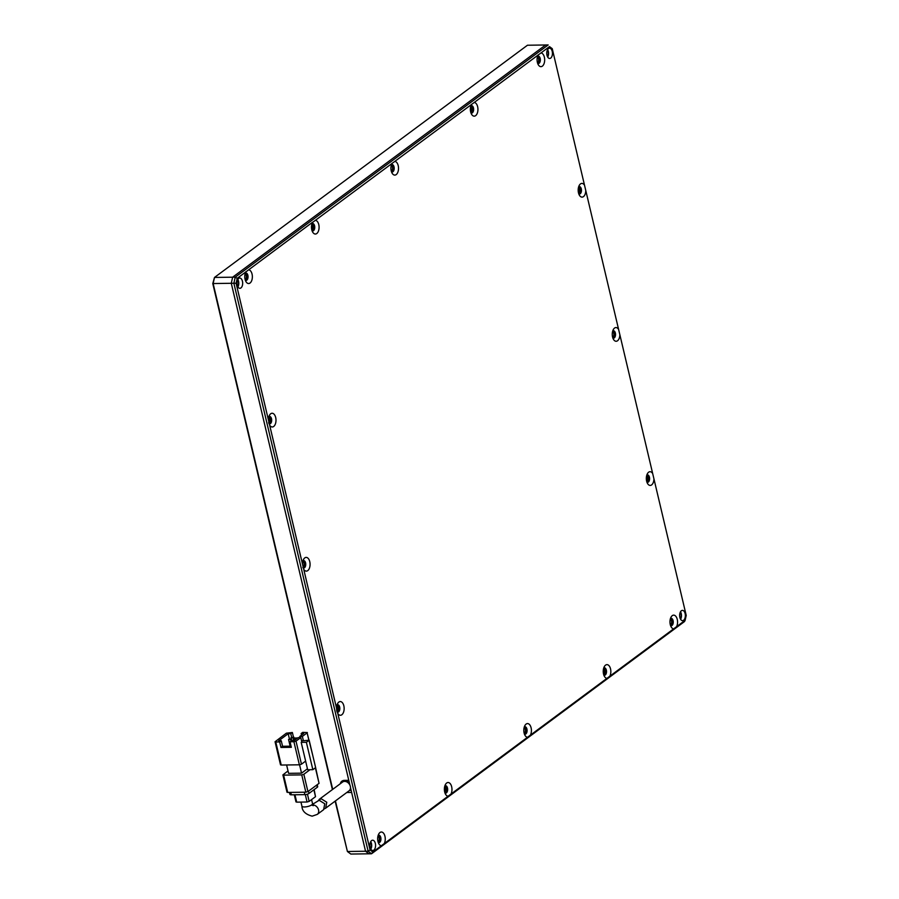 <?xml version="1.0" encoding="UTF-8"?>
<svg xmlns="http://www.w3.org/2000/svg" width="899" height="899" viewBox="0 0 899 899"><rect width="100%" height="100%" fill="white"/><g stroke="black" fill="none" stroke-linecap="round" stroke-linejoin="round"><path stroke-width="1.35" d="M470.84 105.812A3.742 2.079 -90.8 0 1 471.503 105.61A3.742 2.079 -90.8 0 1 473.458 107.925A3.742 2.079 -90.8 0 1 472.368 112.802A3.742 2.079 -90.8 0 1 471.604 113.083A3.742 2.079 -90.8 0 1 470.941 112.892A3.742 2.079 89.2 0 0 472.166 107.947A3.742 2.079 89.2 0 0 470.851 105.801M311.975 223.682A3.742 2.079 -90.8 0 1 312.638 223.48A3.742 2.079 -90.8 0 1 314.594 225.795A3.742 2.079 -90.8 0 1 312.74 230.953A3.742 2.079 -90.8 0 1 312.077 230.762A3.742 2.079 89.2 0 0 313.302 225.818A3.742 2.079 89.2 0 0 311.998 223.671M337.159 712.008A3.742 2.079 89.2 0 0 338.361 707.052A3.742 2.079 89.2 0 0 337.058 704.906A3.742 2.079 -90.8 0 1 337.698 704.715A3.742 2.079 -90.8 0 1 339.665 707.041A3.742 2.079 -90.8 0 1 337.81 712.188A3.742 2.079 -90.8 0 1 337.08 711.963M269.003 423.71A3.742 2.079 89.2 0 0 270.217 418.754A3.742 2.079 89.2 0 0 268.902 416.608A3.742 2.079 -90.8 0 1 269.554 416.406A3.742 2.079 -90.8 0 1 271.509 418.732A3.742 2.079 -90.8 0 1 269.655 423.89A3.742 2.079 -90.8 0 1 268.925 423.665M646.819 475.065A3.742 2.079 -90.8 0 1 647.482 474.863A3.742 2.079 -90.8 0 1 649.438 477.189A3.742 2.079 -90.8 0 1 647.583 482.336A3.742 2.079 -90.8 0 1 646.92 482.156A3.742 2.079 89.2 0 0 648.145 477.2A3.742 2.079 89.2 0 0 646.842 475.065M578.675 186.767A3.742 2.079 -90.8 0 1 579.338 186.565A3.742 2.079 -90.8 0 1 581.293 188.88A3.742 2.079 -90.8 0 1 579.439 194.038A3.742 2.079 -90.8 0 1 578.765 193.847A3.742 2.079 89.2 0 0 580.001 188.902A3.742 2.079 89.2 0 0 578.686 186.756M603.735 668.002A3.742 2.079 -90.8 0 1 604.398 667.8A3.742 2.079 -90.8 0 1 606.353 670.126A3.742 2.079 -90.8 0 1 605.263 674.992A3.742 2.079 -90.8 0 1 604.499 675.273A3.742 2.079 -90.8 0 1 603.836 675.082A3.742 2.079 89.2 0 0 605.061 670.137A3.742 2.079 89.2 0 0 603.757 667.991M444.87 785.872A3.742 2.079 -90.8 0 1 445.533 785.67A3.742 2.079 -90.8 0 1 447.488 787.996A3.742 2.079 -90.8 0 1 445.634 793.143A3.742 2.079 -90.8 0 1 444.971 792.963M444.983 792.963A3.742 2.079 89.2 0 0 446.196 788.007A3.742 2.079 89.2 0 0 444.893 785.861M679.88 617.456A5.136 2.854 -90.8 0 1 682.431 610.376A5.136 2.854 -90.8 0 1 685.117 613.567A5.136 2.854 -90.8 0 1 682.566 620.647A5.136 2.854 -90.8 0 1 679.88 617.456M680.61 619.299A5.136 2.854 89.2 0 0 681.24 613.624A5.136 2.854 89.2 0 0 680.509 611.781M370.096 847.308A5.136 2.854 -90.8 0 1 372.647 840.217A5.136 2.854 -90.8 0 1 375.344 843.419A5.136 2.854 -90.8 0 1 372.793 850.499A5.136 2.854 -90.8 0 1 370.096 847.308M370.826 849.15A5.136 2.854 89.2 0 0 371.456 843.464A5.136 2.854 89.2 0 0 370.725 841.633M237.201 285.118A5.136 2.854 -90.8 0 1 239.752 278.027A5.136 2.854 -90.8 0 1 242.438 281.218A5.136 2.854 -90.8 0 1 239.887 288.309A5.136 2.854 -90.8 0 1 237.201 285.118M237.932 286.961A5.136 2.854 89.2 0 0 238.55 281.275A5.136 2.854 89.2 0 0 237.83 279.432M546.985 55.266A5.136 2.854 -90.8 0 1 549.536 48.175A5.136 2.854 -90.8 0 1 552.222 51.378A5.136 2.854 -90.8 0 1 549.671 58.457A5.136 2.854 -90.8 0 1 546.985 55.266M547.716 57.109A5.136 2.854 89.2 0 0 548.334 51.423A5.136 2.854 89.2 0 0 547.603 49.58M670.575 625.592A3.742 2.079 89.2 0 0 671.778 620.636A3.742 2.079 89.2 0 0 670.474 618.49A3.742 2.079 -90.8 0 1 671.115 618.287A3.742 2.079 -90.8 0 1 673.081 620.613A3.742 2.079 -90.8 0 1 671.991 625.49A3.742 2.079 -90.8 0 1 671.227 625.771A3.742 2.079 -90.8 0 1 670.553 625.58M524.308 726.943A3.742 2.079 -90.8 0 1 524.971 726.729A3.742 2.079 -90.8 0 1 526.926 729.055A3.742 2.079 -90.8 0 1 525.072 734.213A3.742 2.079 -90.8 0 1 524.398 734.022A3.742 2.079 89.2 0 0 525.623 729.078A3.742 2.079 89.2 0 0 524.319 726.931M378.153 835.385A3.742 2.079 -90.8 0 1 378.816 835.171A3.742 2.079 -90.8 0 1 380.771 837.497A3.742 2.079 -90.8 0 1 378.917 842.655A3.742 2.079 -90.8 0 1 378.243 842.464A3.742 2.079 89.2 0 0 379.479 837.52A3.742 2.079 89.2 0 0 378.164 835.373M303.075 567.865A3.742 2.079 89.2 0 0 304.289 562.909A3.742 2.079 89.2 0 0 302.985 560.762A3.742 2.079 -90.8 0 1 303.626 560.56A3.742 2.079 -90.8 0 1 305.581 562.886A3.742 2.079 -90.8 0 1 303.727 568.033A3.742 2.079 -90.8 0 1 303.008 567.808M245.258 273.195A3.742 2.079 -90.8 0 1 245.91 272.981A3.742 2.079 -90.8 0 1 247.877 275.308A3.742 2.079 -90.8 0 1 246.023 280.454A3.742 2.079 -90.8 0 1 245.348 280.274A3.742 2.079 89.2 0 0 246.573 275.33A3.742 2.079 89.2 0 0 245.27 273.184M391.413 164.742A3.742 2.079 -90.8 0 1 392.065 164.539A3.742 2.079 -90.8 0 1 394.032 166.866A3.742 2.079 -90.8 0 1 392.178 172.012A3.742 2.079 -90.8 0 1 391.503 171.833A3.742 2.079 89.2 0 0 392.728 166.888A3.742 2.079 89.2 0 0 391.425 164.742M537.557 56.3A3.742 2.079 -90.8 0 1 538.22 56.098A3.742 2.079 -90.8 0 1 540.187 58.424A3.742 2.079 -90.8 0 1 539.097 63.301A3.742 2.079 -90.8 0 1 538.321 63.571A3.742 2.079 -90.8 0 1 537.658 63.391A3.742 2.079 89.2 0 0 538.883 58.435A3.742 2.079 89.2 0 0 537.58 56.3M612.747 330.922A3.742 2.079 -90.8 0 1 613.41 330.708A3.742 2.079 -90.8 0 1 615.365 333.035A3.742 2.079 -90.8 0 1 614.275 337.912A3.742 2.079 -90.8 0 1 613.511 338.193A3.742 2.079 -90.8 0 1 612.848 338.002A3.742 2.079 89.2 0 0 614.073 333.057A3.742 2.079 89.2 0 0 612.77 330.911M315.369 220.334A6.855 3.798 -90.8 0 1 318.774 224.581A6.855 3.798 -90.8 0 1 317.538 232.762A6.855 3.798 -90.8 0 1 312.818 232.324A6.855 3.798 -90.8 0 1 311.784 229.773A6.855 3.798 -90.8 0 1 312.459 222.491L474.234 102.464A6.855 3.798 -90.8 0 1 477.875 108.127A6.855 3.798 -90.8 0 1 475.638 115.645A6.855 3.798 -90.8 0 1 471.683 114.443A6.855 3.798 -90.8 0 1 471.323 104.621L471.492 104.318M268.396 419.833A6.855 3.798 -90.8 0 1 269.588 415.046A6.855 3.798 -90.8 0 1 275.69 417.518A6.855 3.798 -90.8 0 1 274.453 425.699A6.855 3.798 -90.8 0 1 269.722 425.249A6.855 3.798 -90.8 0 1 269.644 425.115L236.1 283.241L237.201 278.342L312.627 222.188M336.754 710.895L336.541 708.131A6.855 3.798 -90.8 0 1 337.743 703.344A6.855 3.798 -90.8 0 1 343.845 705.827A6.855 3.798 -90.8 0 1 342.598 713.997A6.855 3.798 -90.8 0 1 337.878 713.559A6.855 3.798 -90.8 0 1 337.788 713.413L336.754 710.895M646.628 481.156A6.855 3.798 -90.8 0 1 647.527 473.492A6.855 3.798 -90.8 0 1 652.685 473.571L653.933 478.852A6.855 3.798 -90.8 0 1 651.685 484.864A6.855 3.798 -90.8 0 1 647.662 483.707A6.855 3.798 -90.8 0 1 646.628 481.156M578.484 192.858A6.855 3.798 -90.8 0 1 579.372 185.194A6.855 3.798 -90.8 0 1 584.53 185.261L585.777 190.543A6.855 3.798 -90.8 0 1 583.53 196.566A6.855 3.798 -90.8 0 1 579.507 195.409A6.855 3.798 -90.8 0 1 578.484 192.858M605.544 665.159A6.855 3.798 -90.8 0 1 610.14 667.609A6.855 3.798 -90.8 0 1 609.859 676.183L606.949 678.352A6.855 3.798 -90.8 0 1 604.577 676.644A6.855 3.798 -90.8 0 1 604.431 666.429A6.855 3.798 -90.8 0 1 605.544 665.159M444.679 791.963A6.855 3.798 -90.8 0 1 445.567 784.299A6.855 3.798 -90.8 0 1 451.669 786.782A6.855 3.798 -90.8 0 1 450.995 794.053L448.084 796.222A6.855 3.798 -90.8 0 1 445.713 794.514A6.855 3.798 -90.8 0 1 444.679 791.963M653.933 478.852L686.218 615.444L685.128 620.344L676.587 626.682A6.855 3.798 89.2 0 0 676.857 618.107A6.855 3.798 89.2 0 0 672.261 615.646A6.855 3.798 89.2 0 0 671.16 616.928A6.855 3.798 89.2 0 0 671.295 627.131A6.855 3.798 89.2 0 0 673.666 628.839L609.859 676.183M676.587 626.682L673.666 628.839M606.949 678.352L530.432 735.124A6.855 3.798 89.2 0 0 531.107 727.842A6.855 3.798 89.2 0 0 525.005 725.369A6.855 3.798 89.2 0 0 524.117 733.033A6.855 3.798 89.2 0 0 525.14 735.573A6.855 3.798 89.2 0 0 527.511 737.281L450.995 794.053M448.084 796.222L384.278 843.565A6.855 3.798 89.2 0 0 384.952 836.284A6.855 3.798 89.2 0 0 378.85 833.811A6.855 3.798 89.2 0 0 377.962 841.475A6.855 3.798 89.2 0 0 378.985 844.015A6.855 3.798 89.2 0 0 381.367 845.723L372.815 852.061L370.085 850.005L337.788 713.413M336.541 708.131L269.644 425.115M303.716 569.269A6.855 3.798 89.2 0 0 303.806 569.404A6.855 3.798 89.2 0 0 308.526 569.854A6.855 3.798 89.2 0 0 309.762 561.673A6.855 3.798 89.2 0 0 303.66 559.189A6.855 3.798 89.2 0 0 302.469 563.976M245.899 271.7L245.742 272.004A6.855 3.798 89.2 0 0 245.067 279.274A6.855 3.798 89.2 0 0 246.09 281.825A6.855 3.798 89.2 0 0 250.81 282.275A6.855 3.798 89.2 0 0 252.057 274.094A6.855 3.798 89.2 0 0 248.652 269.835M392.054 163.258L391.897 163.562A6.855 3.798 89.2 0 0 391.222 170.832A6.855 3.798 89.2 0 0 392.245 173.383A6.855 3.798 89.2 0 0 396.965 173.833A6.855 3.798 89.2 0 0 398.212 165.652A6.855 3.798 89.2 0 0 394.807 161.393M474.234 102.464L549.503 46.613L552.244 48.67L584.53 185.261M538.209 54.817L538.052 55.12A6.855 3.798 89.2 0 0 538.4 64.942A6.855 3.798 89.2 0 0 542.367 66.144A6.855 3.798 89.2 0 0 544.603 58.615A6.855 3.798 89.2 0 0 540.962 52.951M618.602 329.416A6.855 3.798 89.2 0 0 614.556 328.068A6.855 3.798 89.2 0 0 613.444 329.349A6.855 3.798 89.2 0 0 613.59 339.552A6.855 3.798 89.2 0 0 617.557 340.755A6.855 3.798 89.2 0 0 619.849 334.698L585.777 190.543M349.925 785.175L231.279 283.286L232.639 277.195L235.235 277.162L233.875 283.252L368.129 851.207L371.534 853.769L368.95 853.803L365.545 851.241L350.486 787.569M236.1 283.241L231.279 283.286L232.639 277.195L545.603 44.984L548.188 44.95L235.235 277.162L237.201 278.342M370.085 850.005L368.129 851.207L365.545 851.241L351.633 792.435L347.228 792.491A6.54 5.057 -126.6 0 1 346.8 792.48M372.815 852.061L371.534 853.769L684.499 621.557L685.128 620.344M552.244 48.67L549.503 46.613M619.849 334.698L652.685 473.571M530.432 735.124L527.511 737.281M384.278 843.565L381.367 845.723M318.403 800.357L321.19 798.773L326.775 802.256L325.64 808.19L324.517 808.752M325.64 808.19L349.048 790.817A5.45 4.214 -126.6 0 0 349.891 785.108A5.45 4.214 -126.6 0 0 344.609 781.388A5.45 4.214 -126.6 0 0 342.553 782.063L319.224 799.368M312.043 805.257L313.38 805.661L312.526 803.639A5.45 1.686 -13.3 0 1 309.986 805.785A5.45 1.686 -13.3 0 1 304.435 806.965A5.45 1.686 -13.3 0 1 301.918 806.156C302.143 811.112 305.57 814.449 312.189 816.157L317.28 814.393L323.629 809.673L324.753 803.762L319.156 800.279L312.683 804.223M275.779 741.99L279.668 741.933L281.252 740.754L278.668 740.787L288.197 733.719L290.782 733.685L292.377 732.505L286.399 733.168L275.06 741.754L280.51 764.824L281.23 765.049L275.779 741.99L275.06 741.754M305.626 761.105L301.457 764.195L296.007 741.124L300.772 737.596L301.794 741.922L301.199 742.36L307.672 769.746L312.852 769.679L315.639 767.611L309.166 740.225L303.379 740.742L302.356 736.416L307.132 732.876L308.863 740.225M279.668 741.933L280.971 747.462L291.332 747.316L290.029 741.787L293.917 741.731L299.367 764.802L301.457 764.195M299.367 764.802L281.23 765.049M312.807 755.632L307.132 732.876M307.447 768.78L301.547 773.162L299.569 764.791M301.547 773.162L288.59 773.342L286.612 764.982M307.346 732.539L302.738 732.359L301.154 733.539L301.525 735.146M293.467 737.113L292.377 732.505M297.715 737.978L294.029 738.034M288.197 733.719L289.422 738.911M315.38 767.802L319.055 783.332L307.93 791.581L303.84 774.286L301.749 774.893L305.84 792.188L287.702 792.435L283.612 775.14L282.893 774.904L288.017 770.926M303.84 774.286L309.998 769.713M283.612 775.14L301.749 774.893M300.772 737.596L298.187 737.63L294.209 740.574L291.613 740.607L290.029 741.787M296.007 741.124L293.917 741.731M301.199 742.36L306.379 742.293L312.852 769.679M302.356 736.416L299.772 736.45L303.738 733.505L301.154 733.539M300.041 737.607L299.772 736.45M303.379 740.742L301.525 740.765M296.119 739.158L294.299 739.18M291.624 737.225L290.782 733.685M280.971 747.462L282.567 746.282L291.062 746.17M281.252 740.754L282.567 746.282M306.379 742.293L309.166 740.225M290.141 746.181L288.557 739.495L290.624 739.472L291.006 741.068M291.209 738.877L290.939 737.731L293.007 737.697L293.692 740.585M305.84 792.188L307.93 791.581M287.208 791.873L287.702 792.435M319.055 783.332L315.189 765.69M290.624 739.472L291.422 738.877L291.838 740.607M291.422 738.877L288.557 739.495M293.007 737.697L293.804 737.113L294.569 740.315M293.804 737.113L290.939 737.731M316.74 785.052L317.268 787.288A3.113 0.966 -13.3 0 0 317.707 786.614L317.246 784.67M289.456 792.412L289.916 794.356A3.113 0.966 -13.3 0 0 291.355 794.817L290.782 792.401M304.255 792.21L304.828 794.637L291.355 794.817M304.828 794.637A3.113 0.966 -13.3 0 0 309.009 793.424L308.481 791.176M317.268 787.288L309.009 793.424M305.312 794.604L307.065 802.009L296.704 802.155L294.951 794.772M313.886 789.805L315.515 796.683L309.155 801.402L307.447 794.165M315.515 796.683L314.144 789.614M307.065 802.009L309.155 801.402M296.198 801.582L296.704 802.155M237.651 279.769A4.675 2.596 -90.8 0 1 238.314 281.454A4.675 2.596 -90.8 0 1 237.741 286.624M547.435 49.917A4.675 2.596 -90.8 0 1 548.098 51.603A4.675 2.596 -90.8 0 1 547.525 56.772M370.545 841.958A4.675 2.596 -90.8 0 1 371.208 843.644A4.675 2.596 -90.8 0 1 370.635 848.813M680.329 612.118A4.675 2.596 -90.8 0 1 680.993 613.792A4.675 2.596 -90.8 0 1 680.419 618.962M336.754 710.918A2.495 1.382 89.2 0 0 337.732 707.524A2.495 1.382 89.2 0 0 336.754 706.041M470.615 111.779A2.495 1.382 89.2 0 0 471.526 108.419A2.495 1.382 89.2 0 0 470.559 106.936M578.45 192.734A2.495 1.382 89.2 0 0 579.361 189.374A2.495 1.382 89.2 0 0 578.383 187.891M603.521 673.969A2.495 1.382 89.2 0 0 604.42 670.609A2.495 1.382 89.2 0 0 603.454 669.126M670.384 625.041A3.113 1.731 89.2 0 0 671.463 620.872A3.113 1.731 89.2 0 0 670.306 619.04M524.229 733.483A3.113 1.731 89.2 0 0 525.308 729.314A3.113 1.731 89.2 0 0 524.151 727.482M302.839 567.336A3.113 1.731 89.2 0 0 303.974 563.145A3.113 1.731 89.2 0 0 302.806 561.313M245.18 279.735A3.113 1.731 89.2 0 0 246.259 275.566A3.113 1.731 89.2 0 0 245.101 273.734M537.49 62.851A3.113 1.731 89.2 0 0 538.568 58.671A3.113 1.731 89.2 0 0 537.411 56.851M612.68 337.462A3.113 1.731 89.2 0 0 613.759 333.293A3.113 1.731 89.2 0 0 612.59 331.461M391.335 171.293A3.113 1.731 89.2 0 0 392.413 167.113A3.113 1.731 89.2 0 0 391.256 165.292M378.074 841.925A3.113 1.731 89.2 0 0 379.153 837.756A3.113 1.731 89.2 0 0 377.996 835.924M444.657 791.839A2.495 1.382 89.2 0 0 445.556 788.479A2.495 1.382 89.2 0 0 444.589 786.996M646.606 481.032A2.495 1.382 89.2 0 0 647.516 477.672A2.495 1.382 89.2 0 0 646.538 476.2M311.762 229.65A2.495 1.382 89.2 0 0 312.661 226.29A2.495 1.382 89.2 0 0 311.695 224.806M268.599 422.609A2.495 1.382 89.2 0 0 269.576 419.226A2.495 1.382 89.2 0 0 268.599 417.743M335.439 800.908L347.407 851.499L350.812 854.05L368.95 853.803L365.545 851.241L347.407 851.499L335.136 801.144M332.405 789.592L212.782 283.556L231.279 283.286L348.778 780.321L344.373 780.377A6.54 5.057 -126.6 0 0 340.305 783.726M332.709 789.356L213.142 283.533L214.501 277.443L527.466 45.231L545.603 44.984L232.639 277.195L214.501 277.443L212.782 283.556M350.891 789.255L350.205 789.266M344.373 780.377L345.508 781.231L348.981 781.186M351.161 790.412L349.475 790.435M345.508 781.231A4.978 3.854 -126.6 0 0 344.508 781.388M317.28 814.393A5.45 4.214 -126.6 0 0 318.145 808.752A5.45 4.214 -126.6 0 0 312.964 804.965M312.526 803.639L311.571 799.604M286.983 792.21L282.893 774.904M295.985 801.919L294.288 794.783M301.918 806.156L300.951 802.088"/></g></svg>
